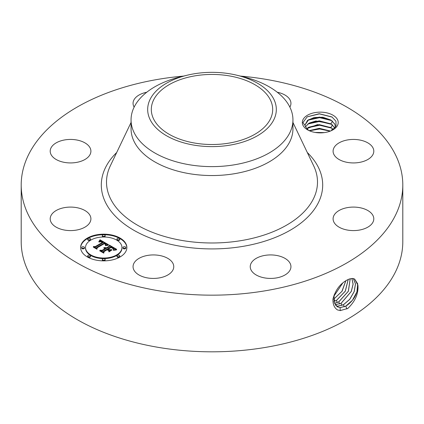 <?xml version="1.0" encoding="UTF-8"?>
<svg xmlns="http://www.w3.org/2000/svg" width="424" height="424" viewBox="0 0 424 424"><rect width="100%" height="100%" fill="white"/><g stroke="black" fill="none" stroke-linecap="round" stroke-linejoin="round"><path stroke-width="0.64" d="M240.376 76.082A190.8 110.155 180 0 1 402.8 185.012L402.8 241.664A190.8 110.155 180 0 1 265.716 347.362A190.8 110.155 180 0 1 21.2 241.664L21.2 185.012A190.8 110.155 180 0 1 158.285 79.309A190.8 110.155 180 0 1 183.624 76.082M402.8 185.012A190.8 110.155 180 0 1 265.716 290.71A190.8 110.155 180 0 1 21.2 185.012M349.212 279.045L346.917 280.121C340.037 283.884 335.389 290.17 332.962 298.984C332.734 304.209 334.255 307.861 337.525 309.939L340.387 310.575L347.85 308.402C355.206 301.395 358.566 293.668 357.93 285.23L354.681 279.082L352.333 278.483L349.212 279.045L352.365 278.457L354.098 278.822M337.488 119.589A17.951 10.367 180 0 1 332.957 129.839A17.951 10.367 180 0 1 307.564 129.839A17.951 10.367 180 0 1 303.033 125.425A17.951 10.367 180 0 1 315.207 112.561A17.951 10.367 180 0 1 337.488 119.589M90.079 215.53A20.352 11.75 180 0 1 90.906 218.837A20.352 11.75 180 0 1 73.447 230.471A20.352 11.75 180 0 1 51.023 222.144A20.352 11.75 180 0 1 50.202 218.837A20.352 11.75 180 0 1 67.66 207.209A20.352 11.75 180 0 1 90.079 215.53M52.693 145.554A20.352 11.75 180 0 1 75.589 139.798A20.352 11.75 180 0 1 90.906 151.183A20.352 11.75 180 0 1 88.415 156.816A20.352 11.75 180 0 1 65.519 162.567A20.352 11.75 180 0 1 50.202 151.183A20.352 11.75 180 0 1 52.693 145.554M134.138 107.118A20.352 11.75 180 0 1 133.056 103.345A20.352 11.75 180 0 1 146.731 92.247M277.269 92.247A20.352 11.75 180 0 1 280.349 93.036A20.352 11.75 180 0 1 290.944 103.345A20.352 11.75 180 0 1 289.862 107.118M372.977 147.875A20.352 11.75 180 0 1 373.798 151.183A20.352 11.75 180 0 1 356.34 162.816A20.352 11.75 180 0 1 333.921 154.495A20.352 11.75 180 0 1 333.094 151.183A20.352 11.75 180 0 1 350.553 139.554A20.352 11.75 180 0 1 372.977 147.875M371.307 224.471A20.352 11.75 180 0 1 348.411 230.221A20.352 11.75 180 0 1 333.094 218.837A20.352 11.75 180 0 1 335.585 213.203A20.352 11.75 180 0 1 358.481 207.453A20.352 11.75 180 0 1 373.798 218.837A20.352 11.75 180 0 1 371.307 224.471M276.321 277.948A20.352 11.75 180 0 1 250.239 266.675A20.352 11.75 180 0 1 264.862 255.402A20.352 11.75 180 0 1 290.944 266.675A20.352 11.75 180 0 1 276.321 277.948M143.651 276.989A20.352 11.75 180 0 1 133.056 266.675A20.352 11.75 180 0 1 163.166 256.366A20.352 11.75 180 0 1 173.761 266.675A20.352 11.75 180 0 1 143.651 276.989M120.093 256.955A23.129 13.351 180 0 1 94.891 259.848A23.129 13.351 180 0 1 80.613 247.515A23.129 13.351 180 0 1 87.386 238.071A23.129 13.351 180 0 1 112.593 235.177A23.129 13.351 180 0 1 126.866 247.515A23.129 13.351 180 0 1 120.093 256.955M334.08 294.956L334.091 302.132L337.165 306.7L340.085 307.633L345.804 306.186C353.584 300.934 357.628 293.949 357.93 285.23M337.138 306.685L340.027 307.601L345.746 306.154L352.45 300.256L356.918 291.866L357.724 283.879L354.66 279.072M353.441 278.61L352.333 278.483M229.087 143.095A60.685 35.038 180 0 1 151.315 109.477A60.685 35.038 180 0 1 194.913 75.859A60.685 35.038 180 0 1 272.685 109.477A60.685 35.038 180 0 1 229.087 143.095M332.209 130.242L336.031 125.997L335.93 121.179L331.928 116.939L319.261 113.743L307.199 116.817L302.927 122.6L305.142 125.562A15.179 8.761 180 0 0 305.466 126.728L308.555 130.369M126.861 247.796A23.129 13.351 0 0 0 112.365 235.691A23.129 13.351 0 0 0 87.386 238.638A23.129 13.351 0 0 0 80.618 247.796M273.724 119.934A64.326 37.137 180 0 1 193.89 145.114A64.326 37.137 180 0 1 150.276 99.02A64.326 37.137 180 0 1 187.016 75.255A64.326 37.137 180 0 1 236.984 75.255A64.326 37.137 180 0 1 273.724 119.934M305.084 124.873L308.614 119.711L319.458 117.072L330.953 120.103L334.822 124.158L335.437 126.765M335.421 127.152L334.822 124.078L330.921 120.003L322.86 117.241L314.136 117.501L307.554 120.384L305.084 124.826L305.142 125.562M236.984 75.255L243.434 76.823A80.947 46.735 180 0 1 292.947 119.891L292.947 128.811A80.947 46.735 180 0 1 234.79 173.654A80.947 46.735 180 0 1 131.053 128.811L131.053 119.891A80.947 46.735 180 0 1 134.328 106.731A80.947 46.735 180 0 1 180.566 76.823L187.016 75.255M85.521 247.515L85.521 248.082A18.221 10.521 0 0 0 96.767 257.803A18.221 10.521 0 0 0 116.627 255.518A18.221 10.521 0 0 0 121.964 248.082L121.964 247.515A18.221 10.521 0 0 0 110.712 237.795A18.221 10.521 0 0 0 90.858 240.074A18.221 10.521 0 0 0 85.521 247.515A18.221 10.521 0 0 0 96.767 257.236A18.221 10.521 0 0 0 116.627 254.951A18.221 10.521 0 0 0 121.964 247.515M116.955 239.072L116.955 239.639A1.399 0.811 0 0 0 117.824 240.387A1.399 0.811 0 0 0 119.351 240.212A1.399 0.811 0 0 0 119.759 239.639L119.759 239.072A1.399 0.811 0 0 0 118.895 238.325A1.399 0.811 0 0 0 117.368 238.5A1.399 0.811 0 0 0 116.955 239.072A1.399 0.811 0 0 0 117.824 239.82A1.399 0.811 0 0 0 119.351 239.645A1.399 0.811 0 0 0 119.759 239.072M116.955 255.953L116.955 256.52A1.399 0.811 0 0 0 117.824 257.267A1.399 0.811 0 0 0 119.351 257.092A1.399 0.811 0 0 0 119.759 256.52L119.759 255.953A1.399 0.811 0 0 0 118.895 255.206A1.399 0.811 0 0 0 117.368 255.381A1.399 0.811 0 0 0 116.955 255.953A1.399 0.811 0 0 0 117.824 256.7A1.399 0.811 0 0 0 119.351 256.525A1.399 0.811 0 0 0 119.759 255.953M123.013 247.515L123.013 248.082A1.399 0.811 0 0 0 123.877 248.83A1.399 0.811 0 0 0 125.403 248.655A1.399 0.811 0 0 0 125.817 248.082L125.817 247.515A1.399 0.811 0 0 0 124.953 246.768A1.399 0.811 0 0 0 123.421 246.943A1.399 0.811 0 0 0 123.013 247.515A1.399 0.811 0 0 0 123.877 248.263A1.399 0.811 0 0 0 125.403 248.088A1.399 0.811 0 0 0 125.817 247.515M87.72 255.953L87.72 256.52A1.399 0.811 0 0 0 88.584 257.267A1.399 0.811 0 0 0 90.111 257.092A1.399 0.811 0 0 0 90.524 256.52L90.524 255.953A1.399 0.811 0 0 0 89.66 255.206A1.399 0.811 0 0 0 88.128 255.381A1.399 0.811 0 0 0 87.72 255.953A1.399 0.811 0 0 0 88.584 256.7A1.399 0.811 0 0 0 90.111 256.525A1.399 0.811 0 0 0 90.524 255.953M102.338 259.451L102.338 260.018A1.399 0.811 0 0 0 103.202 260.765A1.399 0.811 0 0 0 104.733 260.59A1.399 0.811 0 0 0 105.141 260.018L105.141 259.451A1.399 0.811 0 0 0 104.278 258.704A1.399 0.811 0 0 0 102.751 258.879A1.399 0.811 0 0 0 102.338 259.451A1.399 0.811 0 0 0 103.202 260.198A1.399 0.811 0 0 0 104.733 260.023A1.399 0.811 0 0 0 105.141 259.451M87.72 239.072L87.72 239.639A1.399 0.811 0 0 0 88.584 240.387A1.399 0.811 0 0 0 90.111 240.212A1.399 0.811 0 0 0 90.524 239.639L90.524 239.072A1.399 0.811 0 0 0 89.66 238.325A1.399 0.811 0 0 0 88.128 238.5A1.399 0.811 0 0 0 87.72 239.072A1.399 0.811 0 0 0 88.584 239.82A1.399 0.811 0 0 0 90.111 239.645A1.399 0.811 0 0 0 90.524 239.072M102.338 235.58L102.338 236.147A1.399 0.811 0 0 0 103.202 236.894A1.399 0.811 0 0 0 104.733 236.719A1.399 0.811 0 0 0 105.141 236.147L105.141 235.58A1.399 0.811 0 0 0 104.278 234.832A1.399 0.811 0 0 0 102.751 235.007A1.399 0.811 0 0 0 102.338 235.58A1.399 0.811 0 0 0 103.202 236.327A1.399 0.811 0 0 0 104.733 236.152A1.399 0.811 0 0 0 105.141 235.58M81.662 247.515L81.662 248.082A1.399 0.811 0 0 0 82.532 248.83A1.399 0.811 0 0 0 84.058 248.655A1.399 0.811 0 0 0 84.466 248.082L84.466 247.515A1.399 0.811 0 0 0 83.602 246.768A1.399 0.811 0 0 0 82.076 246.943A1.399 0.811 0 0 0 81.662 247.515A1.399 0.811 0 0 0 82.532 248.263A1.399 0.811 0 0 0 84.058 248.088A1.399 0.811 0 0 0 84.466 247.515M336.099 305.852L337.785 306.192L343.466 304.755L349.758 299.355L354.194 291.632L355.524 283.932L353.404 278.616M336.078 305.826L337.727 306.16L343.414 304.718L349.694 299.333L354.13 291.627L355.471 283.937L353.372 278.61M292.947 119.891A80.947 46.735 180 0 1 289.671 133.046A80.947 46.735 180 0 1 234.79 164.729A80.947 46.735 180 0 1 131.053 119.891M332.527 121.094L330.921 123.782L315.891 120.983L309.207 123.05L305.476 126.76M330.921 123.782L334.859 127.926M305.492 126.803L308.614 123.485L319.256 120.845L330.953 123.882L334.833 127.958M108.48 244.722L105.438 245.342L105.921 244.065L104.447 243.016L96.619 247.441L96.683 248.379L93.418 246.492L95.252 246.588L102.364 242.48L100.647 241.754L98.956 242.014L100.689 241.601L102.9 242.173L100.7 241.203L98.824 241.669L100.006 239.793L108.48 244.722M108.406 245.231L105.391 245.676L108.406 245.231M105.571 244.653L104.362 243.636L97.165 247.786L96.958 249.217L93.307 247.107L96.762 248.877L96.895 247.69L104.341 243.392L105.565 244.198L105.613 244.754L105.565 244.198M116.711 249.354L113.399 249.916L113.616 248.469L111.093 246.794L107.749 248.729L108.189 248.978L111.141 247.277L113.028 248.411L113.383 249.413L112.938 248.581L111.125 247.489L108.364 249.084L109.445 249.704L111.798 249.667L108.804 251.4L108.788 250.017L107.15 249.073L103.551 251.156L103.535 252.216L100.027 250.192L102.12 250.33L105.194 248.554L103.827 248.072L105.719 248.252L103.891 247.674L106.323 247.902L109.339 246.164L109.297 245.072L116.711 249.354M116.388 249.943L113.298 250.298L116.393 249.789M108.979 251.898L111.989 249.943L108.979 251.898M107.166 249.778L104.108 251.543L103.806 253.165L99.667 250.78L103.599 252.826L103.843 251.49L107.182 249.561L108.629 250.621L107.166 249.778M335.199 304.724L341.129 303.319L351.337 291.415L353.128 284.117L351.925 278.483M335.177 304.692L341.076 303.287L351.273 291.415L353.07 284.128L351.888 278.483M100.006 239.793L100.006 240.355L107.866 244.823M99.889 240.005L100.006 240.355M99.767 240.207L99.889 240.567M99.645 240.408L99.767 240.774M99.523 240.599L99.645 240.975M99.396 240.784L99.523 241.166M99.269 240.964L99.269 241.463M99.142 241.139L99.142 241.516M99.009 241.304L99.009 241.574M102.9 242.173L102.9 242.74L102.47 242.894L102.47 242.327M102.364 242.48L102.364 243.047L95.252 247.155L95.252 246.588M94.494 247.113L95.252 247.155M96.619 247.441L96.64 248.353M105.958 244.489L105.974 244.966M105.921 244.579L105.958 245.051M105.873 244.68L105.873 245.22M105.815 244.781L105.815 245.236M105.74 244.881L105.74 245.258M105.65 244.993L105.65 245.279M105.64 244.288L105.64 244.712M105.454 244.092L105.454 244.457M105.3 243.97L105.3 244.272M105.205 243.906L105.205 244.182M96.895 247.69L97.117 248.13M96.799 249.121L96.895 248.257M109.318 245.65L115.863 249.434M109.339 246.164L109.339 246.726L106.323 248.469L106.323 247.902M106.085 247.796L106.323 248.469M105.846 247.706L106.085 248.363M105.608 247.637L105.608 248.173M105.369 247.584L105.369 248.035M105.126 247.552L105.126 247.939M104.882 247.542L104.882 247.865M104.638 247.547L104.638 247.812M105.719 248.252L105.385 249.01L105.385 248.443M105.247 248.369L105.385 249.01M105.194 248.554L105.194 249.121L102.12 250.897L102.12 250.33M101.129 250.833L102.12 250.897M109.445 249.704L109.445 250.271L110.786 250.25M108.364 249.084L108.364 249.651L109.445 250.271M113.399 248.862L113.399 249.37M113.314 248.718L113.314 249.079M113.187 248.565L113.187 248.846M108.189 248.978L108.364 249.445M107.749 248.729L107.749 249.296L108.189 249.545M113.727 249.185L113.754 249.63M113.69 249.312L113.69 249.842M113.637 249.455L113.637 249.858M113.568 249.598L113.568 249.874M103.843 251.49L104.034 251.946M103.657 253.08L103.843 252.057M306.722 128.779L308.614 127.258L319.256 124.624L330.953 127.661L333.253 129.495M332.527 124.868L330.921 127.555L317.491 124.598L306.685 128.737M330.921 127.555L333.296 129.458M334.467 303.293L338.797 301.888L348.396 291.251L350.224 278.727M334.451 303.255L338.739 301.856L348.327 291.251L350.182 278.738M330.36 131.08L319.304 128.398L309.218 130.682M330.444 131.043L319.304 128.318L309.138 130.645M333.942 301.501L336.46 300.452L345.327 291.177L348.247 279.437M333.937 301.453L336.402 300.42L345.258 291.177L348.194 279.458M324.095 132.632L315.324 132.474M324.344 132.601L315.08 132.431M333.693 299.243L342.099 291.214L345.867 280.709M333.688 299.185L341.945 291.33L345.804 280.746M333.858 296.259L342.831 282.887M333.874 296.175L342.751 282.962M318.085 132.797L321.381 132.855M309.462 130.788L319.685 129.002L330.137 131.164M307.888 127.757L319.606 125.223L331.695 128.159M307.888 123.983L319.606 121.45L331.695 124.38M307.882 120.209L319.611 117.671L331.695 120.602M307.114 116.87L319.394 113.892L332.225 117.13M307.305 152.508A110.691 63.907 180 0 1 243.164 246.333A110.691 63.907 180 0 1 124.645 224.259A110.691 63.907 180 0 1 116.695 152.508M346.885 308.964L345.804 306.186M340.276 310.665L340.085 307.633M292.947 122.478L313.691 165.869A105.497 60.908 180 0 1 241.701 240.519A105.497 60.908 180 0 1 138.007 225.489A105.497 60.908 180 0 1 110.309 165.869L131.053 122.478M344.283 306.844L343.466 304.755M337.838 307.061L337.785 306.192M341.945 305.407L341.129 303.319M335.506 305.169L335.485 304.75M339.608 303.976L338.797 301.888M337.276 302.54L336.46 300.452M334.939 301.109L334.123 299.021M332.458 128.753L331.314 130.677"/></g></svg>
